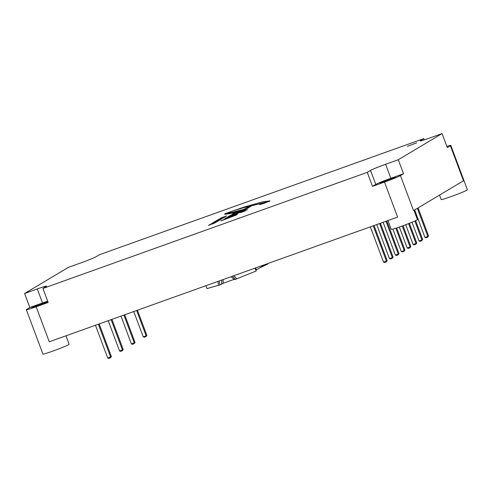 <?xml version="1.0" encoding="UTF-8"?>
<svg xmlns="http://www.w3.org/2000/svg" width="492" height="492" viewBox="0 0 492 492"><rect width="100%" height="100%" fill="white"/><g stroke="black" fill="none" stroke-linecap="round" stroke-linejoin="round"><path stroke-width="0.74" d="M240.035 211.683L237.101 212.821M232.55 216.154L229.616 217.298M224.457 217.187L219.986 218.872M218.632 220.582L216.375 221.566M214.426 223.097L212.169 224.075M446.853 146.352A13.979 0.707 159.5 0 1 450.813 145.398A13.979 0.707 159.5 0 1 450.401 145.755L447.314 147.6L442.08 133.584L429.393 138.129A13.229 0.67 159.5 0 1 420.088 140.915A13.229 0.67 159.5 0 1 420.476 140.583L423.735 138.633L424.209 139.9M24.6 293.503L37.281 288.958A13.229 0.67 159.5 0 1 46.586 286.172A13.229 0.67 159.5 0 1 46.199 286.504L42.939 288.453L48.179 302.463L36.174 306.762A13.979 0.707 159.5 0 1 26.34 309.708A13.979 0.707 159.5 0 1 26.753 309.351L29.84 307.512L24.6 293.503L68.382 267.359L81.063 262.82A13.229 0.67 159.5 0 0 96.155 256.683L99.415 254.733L423.735 138.633M367.266 172.354L370.525 170.404A13.229 0.67 159.5 0 1 385.611 164.267L398.299 159.728L403.538 173.738L400.451 175.576A13.979 0.707 159.5 0 1 384.504 182.065L372.506 186.363L367.266 172.354L42.939 288.453M442.08 133.584L398.299 159.728M240.65 212.605L245.483 210.797M234.536 213.479L232.218 214.211L233.319 213.497L245.041 209.703L243.515 210.613L228.313 216.486L234.721 213.368L232.199 214.168M245.041 209.703L243.534 210.662L228.313 216.486M227.046 217.95L224.727 218.682L225.834 217.968L237.55 214.174L236.031 215.084L220.822 220.957L225.471 218.891L227.23 217.839L224.709 218.639M237.55 214.174L236.043 215.133L220.822 220.957M224.813 216.935L219.069 219.112M220.957 219.315L216.222 220.779L222.661 218.337L218.122 220.152M222.661 218.337L216.954 220.545L221.498 219.032L220.016 219.918L214.125 222.033L215.244 221.363L221.099 219.266L219.321 220.164M219.696 220.102L212.587 222.95M215.927 221.554L213.645 222.316M215.779 222.279L212.685 223.528M213.294 223.165L209.918 224.543M218.3 220.939L211.954 223.325L218.3 220.939L215.115 222.673M215.49 222.612L208.387 225.459M211.72 224.063L209.438 224.832M216.695 221.732L211.751 223.448M219.986 219.764L216.892 221.019M217.501 220.656L214.125 222.033M224.02 217.525L218.165 219.617L224.02 217.525L219.949 219.217M223.03 218.116L222.661 218.343M222.206 218.51L216.984 220.324M221.08 218.676L217.981 219.733M226.357 216.013L220.588 218.147L226.338 215.97L224.161 217.015M226 216.265L221.32 218.005M222.138 217.692L220.607 218.196M241.387 211.96L227.138 217.298M251.24 206.074L246.135 209.186L244.001 209.863L229.315 213.749L224.912 214.291L224.58 214.063L225.416 213.559L243.669 207.206L262.187 201.929L269.862 200.884L263.915 203.387L259.653 204.611L265.815 202.181L243.712 207.606L232.353 211.086L227.04 213.233L231.48 212.544L243.915 209.371L247.55 207.353L251.24 206.074L246.117 209.137L231.744 213.171L224.666 214.229M269.991 201.093L259.653 204.611M266.652 202.101L243.731 207.649L232.372 211.13L227.083 213.239M242.538 211.474L247.439 209.641M407.376 146.327L416.73 142.834M205.884 285.723L206.96 288.607L219.813 284.948L219.297 280.92M232.507 276.19L235.434 279.351L256.16 270.994L255.92 269.696M259.727 267.888L267.722 264.087L267.556 263.644M235.434 279.351L234.346 279.653L231.154 276.676M234.057 279.382L223.227 283.257L219.813 284.948M221.763 280.034L221.664 284.192M223.091 279.561L223.227 283.257M217.968 281.393L218.479 285.422M236.793 278.866L233.872 275.704M255.914 269.696L255.293 268.035L256.037 270.01L263.786 265.465L263.632 265.047M256.16 270.994L255.084 268.109M255.625 267.919L256.363 269.893M400.451 175.576L413.544 210.607L463.501 180.779L450.401 145.755M36.174 306.762L49.274 341.786L397.604 217.089L384.504 182.065M380.291 182.796A8.235 0.418 -20.5 0 0 380.052 183.006A8.235 0.418 -20.5 0 0 386.872 180.896A8.235 0.418 -20.5 0 0 395.242 177.446A8.235 0.418 -20.5 0 0 395.482 177.237A8.235 0.418 -20.5 0 0 388.662 179.34A8.235 0.418 -20.5 0 0 380.291 182.796M31.962 307.488A8.235 0.418 -20.5 0 0 31.722 307.697A8.235 0.418 -20.5 0 0 38.542 305.587A8.235 0.418 -20.5 0 0 46.912 302.137A8.235 0.418 -20.5 0 0 47.152 301.928A8.235 0.418 -20.5 0 0 40.332 304.038A8.235 0.418 -20.5 0 0 31.962 307.488M387.96 220.545L391.263 229.383A13.979 0.707 -20.5 0 0 404.602 225.145A13.979 0.707 -20.5 0 0 417.45 219.592L413.987 210.342M439.541 195.084L441.213 199.555A13.979 0.707 -20.5 0 0 454.553 195.324A13.979 0.707 -20.5 0 0 467.4 189.764L450.813 145.398M26.34 309.708L42.933 354.074A13.979 0.707 -20.5 0 0 56.273 349.843A13.979 0.707 -20.5 0 0 69.114 344.283L65.953 335.815M47.706 301.196A13.229 0.67 -20.5 0 0 42.521 302.967L29.84 307.512M403.538 173.738L390.851 178.276A13.229 0.67 -20.5 0 0 375.765 184.414L372.506 186.363M370.341 226.849L383.539 262.156L386.435 261.123L373.237 225.816M376.718 224.567L389.455 258.626L392.352 257.587L379.621 223.528M383.102 222.279L395.371 255.096L398.268 254.056L385.999 221.246M392.893 229.124L401.287 251.566L404.184 250.526L395.845 228.233M399.356 227.046L407.198 248.03L410.1 246.996L402.253 226.012M405.722 224.727L413.114 244.499L416.017 243.46L408.594 223.62M412.025 222.236L419.03 240.969L421.927 239.93L414.861 221.019M414.664 209.936L424.947 237.439L427.843 236.4L417.351 208.331M374.043 225.527L387.186 260.674L386.435 261.123L386.195 261.959L387.186 260.674M386.195 261.959L384.658 262.513L383.539 262.156M380.421 223.239L393.096 257.144L392.352 257.587L392.112 258.429L393.096 257.144M392.112 258.429L390.568 258.976L389.455 258.626M386.804 220.957L399.012 253.614L398.268 254.056L398.028 254.899L399.012 253.614M398.028 254.899L396.484 255.446L395.371 255.096M396.663 227.962L404.928 250.077L404.184 250.526L403.938 251.363L404.928 250.077M403.938 251.363L402.401 251.916L401.287 251.566M403.059 225.717L410.845 246.547L410.1 246.996L409.854 247.833L410.845 246.547M409.854 247.833L408.317 248.386L407.198 248.03M409.387 223.306L416.761 243.017L416.017 243.46L415.771 244.303L416.761 243.017M415.771 244.303L414.233 244.85L413.114 244.499M415.635 220.662L422.677 239.487L421.927 239.93L421.687 240.773L422.677 239.487M421.687 240.773L420.143 241.32L419.03 240.969M418.095 207.888L428.587 235.951L427.843 236.4L427.603 237.236L428.587 235.951M427.603 237.236L426.06 237.79L424.947 237.439M136.653 310.501L146.124 335.833L143.227 336.872L133.756 311.541M146.868 335.39L146.124 335.833L145.884 336.676L146.868 335.39L137.459 310.218M124.697 314.782L135.042 342.45L134.298 342.893L131.395 343.933L120.995 316.11M123.892 315.071L134.298 342.893L134.052 343.736L135.042 342.45M111.936 319.351L123.209 349.517L119.568 350.999L108.228 320.679M111.13 319.64L122.465 349.96L122.225 350.796L123.209 349.517M99.169 323.921L111.383 356.577L107.736 358.059L95.466 325.249M98.369 324.21L110.632 357.02L110.392 357.862L111.383 356.577M145.884 336.676L144.34 337.223L143.227 336.872M134.052 343.736L132.514 344.289L131.395 343.933M122.225 350.796L120.681 351.349L119.568 350.999M110.392 357.862L108.855 358.416L107.736 358.059M240.779 211.394L236.83 212.931L240.779 211.394M233.288 215.865L229.34 217.403L233.288 215.865M219.051 219.069L225.102 216.898L219.383 219.125M224.795 216.886L225.121 216.947M224.438 217.138L219.967 218.829L224.204 217.187M221.498 219.032L216.013 220.902M218.38 220.736L216.357 221.517L218.38 220.736M214.174 223.245L212.15 224.026L214.174 223.245M226.338 215.97L226.664 216.025M37.281 288.958L42.521 302.967M370.525 170.404L375.765 184.414M385.611 164.267L390.851 178.276M420.476 140.583L420.605 140.915"/></g></svg>
